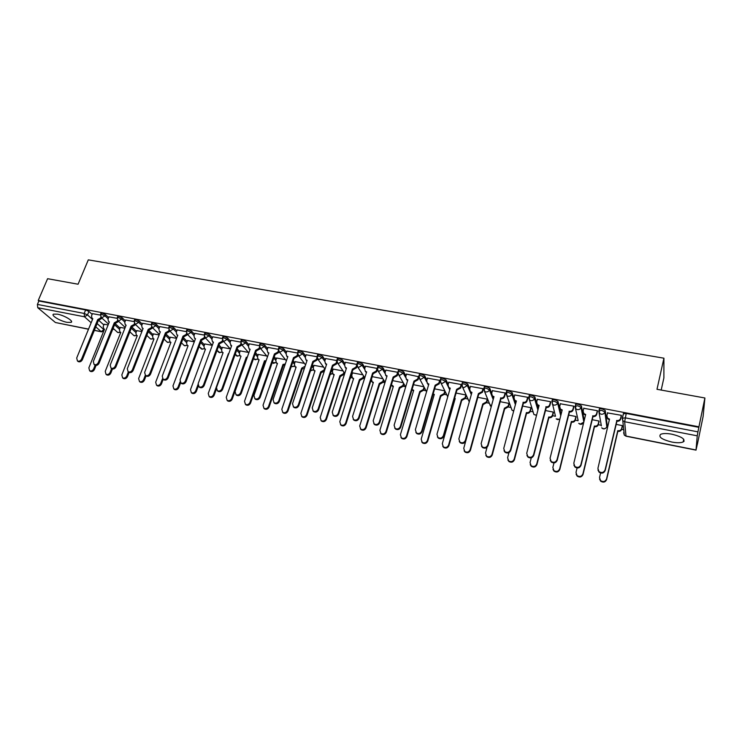 <?xml version="1.0" encoding="UTF-8"?>
<svg xmlns="http://www.w3.org/2000/svg" width="742" height="742" viewBox="0 0 742 742"><rect width="100%" height="100%" fill="white"/><g stroke="black" fill="none" stroke-linecap="round" stroke-linejoin="round"><path stroke-width="1.11" d="M67.068 322.343L71.102 322.371C74.042 321.24 64.406 315.396 57.514 314.172L53.535 314.154C50.632 315.331 60.278 321.128 67.068 322.343M671.77 442.037C676.992 443.002 680.794 442.965 683.178 441.935C685.673 439.31 681.926 436.741 671.946 434.209C666.733 433.272 662.958 433.309 660.64 434.33C658.182 436.964 661.892 439.533 671.77 442.037M108.638 317.557L105.466 314.617L102.155 313.115L100.921 313.412M125.352 320.813L122.217 317.826L118.905 316.324L117.626 316.63M142.288 324.106L139.19 321.082L135.879 319.57L134.562 319.895M159.456 327.445L156.404 324.384L153.084 322.863L151.73 323.206M176.865 330.839L173.851 327.732L170.53 326.202L169.13 326.554M194.506 334.28L191.538 331.118L188.218 329.587L186.78 329.958M212.398 337.768L209.476 334.559L206.155 333.028L204.671 333.408M230.539 341.311L227.664 338.046L224.344 336.506L222.804 336.905M248.932 344.909L246.112 341.589L242.792 340.04L241.206 340.448M267.593 348.564L264.82 345.178L261.509 343.62L259.867 344.047M286.514 352.274L283.796 348.814L280.485 347.247L278.797 347.701M305.713 356.049L303.051 352.506L299.74 350.938L297.996 351.402M325.182 359.879L322.584 356.253L319.283 354.676L317.474 355.158M344.947 363.775L342.414 360.055L339.103 358.469L337.239 358.97M364.99 367.744L362.532 363.914L359.23 362.319L357.301 362.847M385.33 371.779L382.946 367.828L379.644 366.233L377.659 366.771M405.976 375.888L403.676 371.798L400.374 370.202L398.482 370.23L398.315 370.759M426.928 380.08L424.712 375.832L421.419 374.228L419.453 374.256L419.286 374.793M448.196 384.365L446.072 379.932L442.788 378.318L440.748 378.355L440.581 378.912M469.788 388.743L467.757 384.087L464.483 382.473L462.368 382.51L462.201 383.095M491.705 393.223L489.785 388.316L486.511 386.684L484.322 386.73L484.146 387.343M513.956 397.833L512.156 392.601L508.891 390.969L506.619 391.015L506.443 391.655M536.577 402.73L534.88 396.961L531.615 395.319L529.259 395.365L529.083 396.043M561.11 414.277L557.956 401.385L554.71 399.743L552.261 399.79L552.076 400.513M584.204 420.482L581.413 405.883L578.166 404.232L575.625 404.279L575.43 405.067M607.188 425.24L605.24 410.456L602.012 408.796L599.369 408.842L599.165 409.714M113.109 329.123L114.259 329.355M129.637 332.379L130.666 332.583M146.693 335.746L147.296 335.857M343.796 374.571L344.344 374.682M363.33 378.42L364.498 378.652M383.141 382.325L384.959 382.677M403.249 386.285L405.577 386.74M423.645 390.301L426.056 390.774M444.347 394.382L446.832 394.874M465.355 398.519L467.924 399.02M486.687 402.72L489.321 403.24M508.335 406.987L511.043 407.516M530.317 411.318L533.099 411.866M552.632 415.715L555.433 416.262M575.291 420.176L578.027 420.714M598.312 424.712L600.974 425.24M606.91 426.409L607.754 426.576M621.685 429.321L623.809 429.739M683.289 441.453L683.772 441.546M697.332 444.217L696.024 449.977L697.248 435.832L624.662 421.734L625.998 436.046L696.024 449.977M661.187 390.06L663.886 377.91L663.923 358.191L656.995 389.3L704.9 397.99L698.936 426.808L38.241 300.464L47.599 278.695L78.077 284.223L88.298 259.858L663.923 358.191M704.9 397.99L703.11 416.494L697.387 444.226M88.493 329.225L55.427 322.52L37.749 307.707L37.406 304.424L38.881 301.002L85.636 309.952L88.947 311.445L92.156 314.358M98.779 320.358L103.824 324.94M38.881 301.002L38.241 300.464M623.271 414.472L622.241 418.08M698.89 427.336L626.239 413.433L624.662 421.734L622.946 420.825L622.195 418.284L625.218 417.839L697.944 431.863L698.936 426.808M697.944 431.863L697.248 435.832M621.351 416.086L621.369 415.316L607.522 412.914M599.017 421.762L598.989 421.029L592.014 419.657M597.412 411.476L597.384 410.697L583.769 408.304M576.015 417.254L575.95 416.512L568.455 415.047M573.854 406.931L573.779 406.162L560.386 403.787M553.365 412.821L553.263 412.079L545.277 410.512M550.657 402.47L550.555 401.691L537.366 399.335M531.068 408.443L530.929 407.701L522.451 406.041M527.831 398.074L527.683 397.295L514.716 394.967M509.095 404.14L508.929 403.398L499.978 401.645M505.358 393.742L505.172 392.963L492.41 390.663M487.466 399.901L487.253 399.159L477.857 397.322M483.228 389.485L483.005 388.697L470.437 386.424M461.431 385.284L461.181 384.504L448.808 382.26M440.034 381.073L439.681 380.368L427.503 378.151M418.757 376.75L406.523 374.107M397.656 372.28L385.849 370.128M377.177 368.431L365.481 366.205M356.819 364.424L345.41 362.337M362.847 374.812L352.552 372.892M336.757 360.566L325.627 358.534M343.082 370.944L333.167 369.099M316.973 356.763L306.14 354.778M323.605 367.123L314.052 365.352M297.486 353.016L286.922 351.077M304.396 363.367L295.205 361.66M278.278 349.324L267.983 347.432M285.457 359.666L276.627 358.024M259.338 345.679L249.312 343.843M266.786 356.012L258.299 354.435M240.668 342.09L230.91 340.3M248.375 352.404L240.222 350.892M222.257 338.547L212.75 336.803M230.224 348.851L222.396 347.404M204.106 335.05L194.849 333.353M212.277 345.336L204.811 343.954M186.214 331.609L177.199 329.958M194.311 341.821L187.466 340.559M168.555 328.214L159.78 326.61M176.596 338.352L170.345 337.211M151.145 324.866L142.603 323.299M159.131 334.939L153.455 333.9M133.968 321.564L125.658 320.043M141.898 331.563L136.788 330.635M117.032 318.309L108.944 316.825M124.897 328.233L120.343 327.417M115.093 323.549L120.056 328.14M131.798 326.934L136.491 331.396M148.771 330.422L153.149 334.688M165.976 333.974L170.029 338.037M183.413 337.582L187.142 341.422M201.091 341.264L204.477 344.863M219.011 345.011L222.053 348.35M237.18 348.842L239.87 351.893M255.6 352.738L257.928 355.483M274.271 356.726L276.237 359.128M293.211 360.798L294.806 362.838M312.419 364.971L313.634 366.594M331.897 369.247L332.731 370.416M351.652 373.643L352.098 374.302M493.17 396.97L493.597 398.064M515.041 400.995L515.792 403.175M537.189 404.807L538.293 408.554M622.38 426.344L622.399 425.611L615.953 424.35M100.309 315.09L92.444 313.643M108.128 324.95L104.112 324.235M684.124 441.128L683.382 440.98M626.239 413.433L623.215 413.897M465.911 394.976L456.07 393.056M445.181 391.526L444.384 394.252L440.776 396.256L440.433 395.597L444.059 393.594L444.848 390.858L434.617 388.854M423.895 386.758L413.489 384.718M403.249 382.714L392.676 380.646M382.9 378.735L372.169 376.63M607.577 412.663L606.873 415.65L607.624 418.191L609.516 419.1L597.913 468.369L598.961 471.587C601.725 473.22 603.775 472.654 605.092 469.89L616.852 420.528C618.772 420.723 620.024 419.981 620.609 418.312L620.674 418.989C620.089 420.658 618.847 421.4 616.927 421.206L605.194 470.493C603.867 473.248 601.827 473.813 599.072 472.19L597.941 469.964M621.416 415.808L620.674 418.989M609.284 419.054L609.367 419.722L607.717 418.868L606.891 416.948M621.304 415.297L620.609 418.312M616.621 420.482L616.695 421.159M622.445 426.066L621.722 429.182C621.156 430.814 619.932 431.538 618.067 431.343L617.993 430.703C619.867 430.898 621.082 430.175 621.657 428.533L622.334 425.593M600.584 473.016L599.536 477.468L600.566 480.621C603.265 482.226 605.259 481.669 606.548 478.97L617.771 430.657M617.836 431.297L606.641 479.545C605.351 482.244 603.367 482.792 600.668 481.196L599.573 479.026M583.815 408.091L583.091 411.049L583.852 413.609L585.67 414.463L573.798 463.258L574.855 466.495C577.564 468.044 579.567 467.469 580.865 464.761L592.895 415.872C594.778 416.058 596.021 415.325 596.614 413.665L596.716 414.351C596.132 416.002 594.889 416.735 593.006 416.55L581.005 465.364C579.706 468.072 577.703 468.647 575.004 467.098L573.881 465.067M597.468 411.235L596.716 414.351M585.521 415.093L583.982 414.286L583.156 412.496M597.329 410.688L596.614 413.665M592.663 415.826L592.775 416.503M560.433 403.592L559.691 406.523L560.46 409.102L562.204 409.909L550.063 458.241L551.139 461.478C553.782 462.962 555.739 462.368 557.019 459.715L569.309 411.291C571.173 411.476 572.397 410.743 573 409.102L573.139 409.788C572.546 411.43 571.321 412.153 569.457 411.968L557.196 460.328C555.916 462.98 553.959 463.565 551.315 462.09L550.212 460.235M573.9 406.727L573.139 409.788M562.046 410.521L560.627 409.779L559.793 408.119M573.733 406.152L573 409.102M569.086 411.244L569.235 411.921M599.072 421.53L598.349 424.582C597.774 426.196 596.559 426.91 594.722 426.724L594.611 426.075C596.457 426.27 597.662 425.556 598.237 423.932L598.933 421.02M577.081 467.989L576.015 472.422L577.053 475.585C579.688 477.106 581.645 476.549 582.906 473.897L594.388 426.029M594.5 426.678L583.036 474.481C581.774 477.125 579.827 477.681 577.193 476.16L576.098 474.175M576.061 417.05L575.328 420.046C574.744 421.651 573.547 422.356 571.739 422.17L571.59 421.521C573.408 421.716 574.605 421.002 575.189 419.397L575.903 416.503M553.977 462.934L552.855 467.441L553.894 470.623C556.481 472.079 558.392 471.504 559.644 468.907L571.368 421.484M571.516 422.133L559.811 469.482C558.568 472.079 556.648 472.654 554.07 471.198L552.994 469.389M537.412 399.168L536.661 402.071L537.44 404.65L539.109 405.42L526.718 453.297L527.794 456.543C530.382 457.953 532.302 457.35 533.563 454.744L546.103 406.774C547.93 406.959 549.154 406.236 549.757 404.603L549.943 405.29C549.34 406.922 548.115 407.636 546.288 407.46L533.776 455.356C532.515 457.962 530.595 458.565 528.007 457.155L526.931 455.449M550.703 402.285L549.943 405.29M538.952 406.022L537.635 405.336L536.809 403.787M550.499 401.682L549.757 404.603M545.88 406.727L546.066 407.414M514.753 394.809L513.983 397.684L514.763 400.281L516.367 400.995L503.744 448.428L504.81 451.683C507.342 453.028 509.235 452.416 510.477 449.856L523.258 402.331C525.058 402.507 526.273 401.793 526.876 400.179L527.098 400.865C526.486 402.479 525.28 403.194 523.481 403.017L510.728 450.477C509.485 453.037 507.602 453.64 505.07 452.295L504.022 450.737M527.877 397.907L527.098 400.865M516.209 401.598L514.178 399.521M527.636 397.285L526.876 400.179M523.036 402.294L523.258 402.98M492.447 390.515L491.658 393.371L492.447 395.968L493.987 396.645L481.122 443.642L482.189 446.888C484.674 448.177 486.529 447.565 487.754 445.042L500.767 397.962C502.547 398.139 503.744 397.424 504.356 395.829L504.606 396.516C503.994 398.111 502.798 398.825 501.017 398.649L488.041 445.664C486.817 448.187 484.962 448.799 482.486 447.509L481.465 446.072M505.395 393.594L504.606 396.516M493.82 397.239L491.9 395.31M505.135 392.954L504.356 395.829M500.553 397.916L500.804 398.602M553.411 412.635L552.669 415.585C552.076 417.171 550.889 417.876 549.108 417.69L548.922 417.041C550.712 417.227 551.909 416.522 552.493 414.926L553.217 412.07M531.263 457.833L530.057 462.554L531.105 465.735C533.628 467.117 535.511 466.542 536.735 463.991L548.709 417.004M548.885 417.653L536.939 464.575C535.715 467.117 533.841 467.701 531.309 466.319L530.261 464.659M531.105 408.286L530.354 411.189C529.76 412.765 528.582 413.461 526.82 413.285L526.607 412.626C528.369 412.812 529.547 412.107 530.14 410.53L530.882 407.692M508.956 452.639L507.611 457.731L508.66 460.921C511.136 462.247 512.982 461.654 514.187 459.15L526.393 412.589M526.607 413.238L514.429 459.734C513.214 462.238 511.377 462.832 508.901 461.505L507.88 459.984M509.142 403.991L508.372 406.857L504.662 408.898L504.412 408.239L508.131 406.199L508.882 403.388M487.058 447.259L485.509 452.991L486.557 456.172C488.978 457.443 490.796 456.84 491.983 454.382L504.412 408.239M504.662 408.898L492.252 454.976C491.065 457.434 489.256 458.027 486.826 456.757L485.834 455.365M470.484 386.294L469.686 389.123L470.465 391.72L471.94 392.36L458.862 438.93L459.919 442.176C462.359 443.41 464.177 442.788 465.392 440.312L478.404 393.612L482.179 391.535L482.467 392.23L478.701 394.308L465.707 440.933C464.492 443.41 462.674 444.031 460.244 442.788L459.261 441.471M483.265 389.337L482.467 392.23M471.782 392.945L469.964 391.145M482.968 388.697L482.179 391.535M478.404 393.612L478.701 394.308M487.503 399.762L486.724 402.591L483.042 404.622L482.764 403.963L486.455 401.932L487.216 399.15M476.355 402.693L463.741 448.316L464.789 451.498C467.163 452.713 468.944 452.11 470.122 449.689L482.764 403.963M483.042 404.622L470.428 450.283C469.25 452.703 467.469 453.306 465.095 452.091L464.13 450.802M448.845 382.13L448.038 384.931L448.817 387.528L450.236 388.14L436.945 434.283L437.993 437.53C440.377 438.707 442.167 438.086 443.373 435.647L456.608 389.374L460.346 387.315L460.661 388.01L456.924 390.069L443.716 436.277C442.52 438.707 440.729 439.329 438.355 438.151L437.4 436.927M461.478 385.154L460.661 388.01M450.069 388.715L448.372 387.046M461.144 384.495L460.346 387.315M456.608 389.374L456.924 390.069M466.189 395.597L465.401 398.398L461.747 400.402L461.441 399.743L465.095 397.731L465.874 394.976M454.558 398.343L455.217 398.519L442.306 443.716L443.345 446.888C445.673 448.057 447.426 447.454 448.595 445.061L461.441 399.743M461.747 400.402L448.919 445.664C447.76 448.038 446.007 448.65 443.679 447.482L442.761 446.294M455.059 399.066L454.438 398.788M427.54 378.03L426.715 380.813L427.494 383.41L428.867 383.985L415.362 429.72L416.41 432.948C418.738 434.089 420.501 433.458 421.688 431.056L435.137 385.209L438.837 383.16L439.19 383.846L435.489 385.896L422.068 431.686C420.881 434.079 419.128 434.71 416.791 433.578L415.882 432.447M440.015 381.026L439.19 383.846M428.7 384.551L427.095 382.993M439.654 380.358L438.837 383.16M435.137 385.209L435.489 385.896M433.133 393.937L434.302 394.382L421.187 439.181L422.226 442.353C424.507 443.475 426.233 442.863 427.383 440.507L440.433 395.597M440.776 396.256L427.744 441.11C426.594 443.456 424.869 444.068 422.588 442.946L421.697 441.852M434.144 394.92L433.05 394.225M406.551 373.996L405.716 376.75L406.495 379.347L407.812 379.895L394.104 425.222L395.143 428.44C397.434 429.535 399.168 428.895 400.337 426.539L413.99 381.091L417.663 379.06L418.034 379.756L414.37 381.787L400.745 427.169C399.576 429.525 397.842 430.156 395.56 429.071L394.679 428.013M418.766 377.298L418.034 379.756M407.646 380.451L406.134 378.995M418.488 376.287L417.663 379.06M413.99 381.091L414.37 381.787M424.415 387.723L423.691 390.181L420.102 392.166L419.74 391.498L423.33 389.513L424.053 387.064M412.07 389.439L413.693 390.311L400.392 434.719L401.413 437.882C403.657 438.958 405.345 438.337 406.495 436.027L419.74 391.498M420.102 392.166L406.885 436.63C405.744 438.939 404.047 439.552 401.812 438.476L400.949 437.455M413.535 390.839L412.06 389.457M385.877 370.017L385.033 372.753L385.803 375.341L387.074 375.86L373.18 420.788L374.2 423.997C376.444 425.045 378.151 424.415 379.31 422.087L393.158 377.047L396.794 375.025L397.202 375.721L393.566 377.734L379.756 422.717C378.587 425.036 376.89 425.676 374.645 424.628L373.792 423.645M397.86 373.569L397.202 375.721M386.897 376.407L385.488 375.053M397.638 372.28L396.794 375.025M393.158 377.047L393.566 377.734M403.963 383.948L403.286 386.165L399.929 388.168L399.344 387.472L402.906 385.497L403.574 383.28M391.405 384.764L393.381 386.294L379.895 430.314L380.906 433.467C383.113 434.506 384.773 433.885 385.914 431.612L399.344 387.472M399.734 388.131L386.332 432.215C385.2 434.487 383.531 435.109 381.332 434.07L380.507 433.115M393.223 386.814L391.832 385.488M365.509 366.103L364.656 368.811L365.407 371.39L366.641 371.89L352.561 416.42L353.572 419.62C355.77 420.631 357.449 419.991 358.609 417.7L372.632 373.059L376.24 371.046L376.676 371.742L373.068 373.745L359.072 418.34C357.922 420.621 356.243 421.261 354.045 420.25L353.22 419.332M377.27 369.831L376.676 371.742M366.465 372.428L365.147 371.158M377.094 368.329L376.24 371.046M372.632 373.059L373.068 373.745M383.809 380.201L383.187 382.204L379.858 384.198L379.245 383.493L382.77 381.536L383.391 379.533M372.252 376.648L371.417 379.301L372.169 381.842L373.374 382.334L359.703 425.982L360.705 429.126C362.866 430.119 364.507 429.497 365.63 427.253L379.245 383.493M379.663 384.161L366.075 427.856C364.953 430.1 363.311 430.722 361.159 429.729L360.352 428.83M373.207 382.844L371.9 381.601M345.438 362.235L344.566 364.925L345.318 367.503L346.505 367.976L332.249 412.116L333.241 415.307C335.403 416.281 337.063 415.641 338.204 413.377L352.413 369.126L355.993 367.132L356.448 367.828L352.877 369.822L338.695 414.017C337.554 416.271 335.903 416.911 333.742 415.937L332.954 415.075M357.004 366.112L356.448 367.828M346.338 368.505L345.104 367.318M356.8 364.6L355.993 367.132M352.413 369.126L352.877 369.822M363.951 376.482L363.367 378.299L360.065 380.275L359.434 379.579L362.931 377.632L363.506 375.814M352.58 372.799L351.736 375.433L352.487 377.966L353.646 378.439L339.808 421.716L340.791 424.841C342.915 425.806 344.529 425.175 345.651 422.968L359.434 379.579M359.879 380.238L346.115 423.571C345.002 425.778 343.388 426.409 341.274 425.444L340.495 424.6M353.48 378.939L352.264 377.771M325.664 358.432L324.783 361.094L325.525 363.673L326.666 364.118L312.243 407.887L313.217 411.059C315.341 411.995 316.973 411.356 318.105 409.13L332.49 365.25L336.033 363.274L336.525 363.97L332.982 365.945L318.633 409.76C317.493 411.986 315.869 412.626 313.745 411.689L312.976 410.873M337.035 362.411L336.525 363.97M326.499 364.637L325.348 363.524M336.72 361.178L336.033 363.274M332.49 365.25L332.982 365.945M344.371 372.799L343.843 374.45L340.559 376.417L339.901 375.721L343.37 373.782L343.908 372.132M333.195 369.006L332.342 371.612L333.075 374.144L334.197 374.589L320.201 417.505L321.175 420.621C323.252 421.549 324.848 420.918 325.951 418.738L339.901 375.721M340.374 376.38L326.452 419.351C325.348 421.521 323.753 422.152 321.676 421.224L320.924 420.426M334.039 375.081L332.898 373.987M306.168 354.685L305.277 357.329L306.01 359.889L307.114 360.324L292.524 403.713L293.489 406.866C295.566 407.775 297.18 407.126 298.303 404.937L312.855 361.437L316.37 359.471L316.88 360.167L313.365 362.133L298.85 405.577C297.728 407.766 296.123 408.406 294.045 407.506L293.294 406.727M317.353 358.748L316.88 360.167M306.947 360.825L305.871 359.777M316.973 357.672L316.37 359.471M312.855 361.437L313.365 362.133M324.328 371.223L321.332 372.614L320.655 371.909L324.096 369.989L324.597 368.486M314.079 365.268L313.217 367.856L313.949 370.369L315.025 370.796L300.872 413.35L301.827 416.457C303.868 417.347 305.444 416.726 306.539 414.574L320.655 371.909M321.147 372.577L307.067 415.177C305.964 417.329 304.396 417.959 302.356 417.06L301.632 416.308M314.868 371.278L313.801 370.258M286.959 350.994L286.06 353.609L286.774 356.16L287.85 356.577L273.093 399.595L274.048 402.739C276.089 403.611 277.675 402.971 278.797 400.801L293.498 357.672L296.986 355.724L297.523 356.42L294.045 358.367L279.363 401.441C278.25 403.611 276.664 404.251 274.623 403.379L273.9 402.628M297.969 355.112L297.523 356.42M287.683 357.06L286.681 356.086M297.523 354.147L296.986 355.724M293.498 357.672L294.045 358.367M304.378 368.449L302.374 368.857L301.679 368.162L305.092 366.251L305.546 364.878M295.233 361.577L294.361 364.146L295.084 366.65L296.132 367.067L281.821 409.259L282.758 412.348C284.77 413.211 286.319 412.589 287.404 410.465L301.679 368.162M302.189 368.82L287.952 411.077C286.866 413.192 285.318 413.823 283.314 412.96L282.609 412.237M295.965 367.531L294.973 366.576M268.02 347.349L267.111 349.946L267.816 352.487L268.854 352.886L253.95 395.542L254.877 398.667C256.89 399.511 258.448 398.871 259.561 396.729L274.419 353.962L277.888 352.023L278.445 352.728L274.994 354.657L260.164 397.378C259.051 399.511 257.493 400.151 255.48 399.307L254.775 398.593M278.862 351.522L278.445 352.728M268.687 353.359L267.76 352.441M278.371 350.632L277.888 352.023M274.419 353.962L274.994 354.657M284.928 365.092L283.5 365.129L282.962 364.461L285.318 363.96M276.655 357.941L275.774 360.482L276.478 362.986L277.489 363.376L263.039 405.234L263.957 408.304C265.933 409.139 267.463 408.508 268.548 406.412L282.962 364.461M283.5 365.129L269.114 407.024C268.029 409.12 266.508 409.751 264.542 408.916L263.846 408.221M277.332 363.83L276.404 362.94M249.349 343.759L248.431 346.328L249.127 348.861L250.128 349.241L235.075 391.544L235.993 394.651C237.959 395.477 239.508 394.827 240.612 392.722L255.619 350.307L259.051 348.388L259.635 349.083L256.213 351.003L241.233 393.362C240.13 395.467 238.59 396.117 236.615 395.3L235.928 394.614M260.025 347.97L259.635 349.083M249.961 349.705L249.099 348.842M259.487 347.145L259.051 348.388M255.619 350.307L256.213 351.003M265.822 361.558L264.504 360.807L266.118 360.705M258.327 354.351L257.437 356.874L258.133 359.369L259.116 359.749L244.517 401.255L245.426 404.307C247.364 405.123 248.867 404.492 249.952 402.424L264.504 360.807M265.07 361.475L250.546 403.036C249.47 405.104 247.958 405.735 246.029 404.919L245.352 404.26M258.958 360.185L258.095 359.341M231.504 346.106L230.706 345.308L231.662 345.651L216.478 387.612L217.369 390.7C219.307 391.488 220.828 390.849 221.932 388.762L237.078 346.709L240.482 344.798L241.094 345.494L237.69 347.404L222.572 389.411C221.478 391.488 219.957 392.138 218.018 391.34L217.341 390.682M241.465 344.455L241.094 345.494M230.938 340.216L230.011 342.767L231.319 345.985M240.881 343.685L240.482 344.798M237.078 346.709L237.69 347.404M247.04 357.913L246.307 357.217L247.272 357.273M240.25 350.818L239.351 353.322L240.037 355.798L240.992 356.16L226.254 397.332L227.145 400.374C229.055 401.153 230.539 400.532 231.615 398.482L246.307 357.217M246.891 357.876L232.227 399.103C231.161 401.144 229.668 401.774 227.766 400.986L227.108 400.346M212.787 336.72L211.85 339.252L212.518 341.765L213.464 342.118L198.133 383.725L199.014 386.795C200.915 387.565 202.418 386.925 203.512 384.866L218.797 343.156L222.173 341.255L222.804 341.951L219.437 343.852L204.18 385.506C203.085 387.565 201.583 388.205 199.681 387.445L199.032 386.814M222.415 339.938L223.175 340.986L222.804 341.951M213.297 342.554L212.583 341.839M222.544 340.263L222.173 341.255M218.797 343.156L219.437 343.852M222.424 347.321L221.524 349.807L222.192 352.283L223.11 352.626L208.252 393.464L209.123 396.488C210.997 397.248 212.462 396.618 213.529 394.605L228.36 353.665M216.349 389.207L214.169 395.217C213.102 397.239 211.637 397.86 209.763 397.109L209.123 396.488L209.763 397.109M222.962 353.044L222.238 352.329M194.877 333.279L193.94 335.792L194.599 338.296L195.508 338.621L180.056 379.895L180.909 382.955C182.782 383.697 184.266 383.048 185.361 381.017L200.776 339.65L204.124 337.758L204.773 338.463L201.434 340.346L186.047 381.666C184.953 383.697 183.478 384.337 181.605 383.595L180.992 383.02M205.107 337.573L204.773 338.463M195.35 339.048L194.71 338.408M204.458 336.868L204.124 337.758M200.776 339.65L201.434 340.346M204.838 343.88L203.929 346.347L204.588 348.814L205.478 349.139L190.49 389.652L191.343 392.666C193.189 393.399 194.636 392.768 195.702 390.774L197.947 384.681M198.309 386.09L196.352 391.396C195.294 393.381 193.847 394.011 192.011 393.279L191.399 392.713M205.33 349.547L204.681 348.907M177.227 329.884L176.271 332.379L176.921 334.865L177.802 335.18L162.229 376.12L163.064 379.162C164.91 379.876 166.375 379.236 167.46 377.233L182.996 336.191L186.325 334.317L186.993 335.022L183.673 336.896L168.165 377.873C167.08 379.885 165.614 380.525 163.778 379.802L163.194 379.283L161.459 383.892C160.411 385.84 158.992 386.471 157.211 385.775L156.673 385.302M187.299 334.206L186.993 335.022M177.653 335.588L177.088 335.032M186.622 333.52L186.325 334.317M182.996 336.191L183.673 336.896M187.494 340.485L186.567 342.934L187.216 345.382L188.088 345.698L172.969 385.896L173.814 388.882C175.622 389.596 177.05 388.966 178.108 386.999L180.028 381.88M180.612 382.733L178.785 387.621C177.737 389.587 176.299 390.218 174.491 389.504L173.916 388.984M187.939 346.097L187.355 345.522M159.808 326.536L158.853 329.003L159.493 331.479L160.346 331.795L144.644 372.401L145.469 375.424C147.278 376.12 148.725 375.48 149.801 373.495L165.466 332.787L168.768 330.923L169.454 331.628L166.162 333.483L150.533 374.144C149.448 376.12 148.01 376.76 146.202 376.064L145.645 375.582M169.742 330.886L169.454 331.628M169.046 330.199L168.768 330.923M165.466 332.787L166.162 333.483M170.372 337.137L169.445 339.567L170.076 342.006L170.92 342.312L155.69 382.186L156.516 385.154C158.296 385.849 159.706 385.219 160.764 383.271L162.517 378.67M170.781 342.683L170.261 342.183M142.631 323.234L141.666 325.682L142.288 328.149L143.123 328.446L127.309 368.728L128.106 371.733C129.887 372.41 131.315 371.77 132.391 369.804L148.177 329.42L151.442 327.574L152.156 328.27L148.892 330.125L133.143 370.453C132.067 372.41 130.638 373.05 128.858 372.373L128.338 371.928M152.416 327.602L152.156 328.27M151.702 326.925L151.442 327.574M148.177 329.42L148.892 330.125M153.483 333.835L152.546 336.237L153.167 338.667L153.984 338.964L138.643 378.531L139.45 381.481C141.203 382.149 142.603 381.527 143.651 379.598L145.302 375.313M146.026 375.916L144.365 380.219C143.317 382.149 141.917 382.77 140.164 382.102L139.654 381.657M125.686 319.969L124.721 322.408L125.324 324.857L126.131 325.135L110.206 365.11L110.985 368.088C112.738 368.746 114.147 368.106 115.223 366.168L131.111 326.109L134.358 324.273L135.09 324.968L131.853 326.805L115.984 366.817C114.917 368.755 113.507 369.395 111.754 368.737L111.263 368.329M135.332 324.356L135.09 324.968M134.59 323.679L134.358 324.273M131.111 326.109L131.853 326.805M136.816 330.57L135.879 332.963L136.482 335.375L137.279 335.653L121.827 374.914L122.606 377.854C124.341 378.503 125.723 377.882 126.761 375.971L128.347 371.937M129.099 372.503L127.494 376.602C126.455 378.503 125.073 379.125 123.348 378.476L122.866 378.068M108.972 316.751L107.989 319.171L108.582 321.601L109.362 321.88L93.334 361.54L94.095 364.498C95.82 365.138 97.221 364.498 98.287 362.588L114.287 322.835L117.505 321.008L118.256 321.713L115.038 323.531L99.066 363.237C98 365.147 96.608 365.787 94.883 365.147L94.419 364.767M118.479 321.156L118.256 321.713M117.718 320.479L117.505 321.008M114.287 322.835L115.038 323.531M120.371 327.352L119.425 329.726L120.019 332.119L120.788 332.397L105.234 371.352L105.995 374.274C107.692 374.905 109.065 374.283 110.104 372.401L111.606 368.616M112.45 368.997L110.855 373.022C109.816 374.905 108.453 375.526 106.755 374.895L106.291 374.515M92.472 313.578L91.489 315.981L92.064 318.401L92.824 318.67L76.695 358.015L77.437 360.955C79.134 361.577 80.516 360.946 81.574 359.045L97.684 319.607L100.875 317.789L101.645 318.494L98.454 320.303L82.381 359.694C81.314 361.595 79.941 362.226 78.244 361.604L77.799 361.252M101.849 317.993L101.645 318.494M101.07 317.316L100.875 317.789M97.684 319.607L98.454 320.303M104.14 324.171L103.184 326.526L103.759 328.91L104.511 329.179L88.855 367.837L89.606 370.74C91.275 371.352 92.629 370.731 93.668 368.867L95.115 365.268M113.35 328.52L112.394 330.097M96.07 365.444L94.429 369.497C93.399 371.352 92.045 371.974 90.376 371.362L89.94 371.009M100.411 314.664L101.645 314.367L104.965 315.86L108.137 318.8M105.466 314.617L104.965 315.86L101.904 317.724L100.764 316.945M117.125 317.891L118.395 317.576L121.716 319.088L124.851 322.065M122.217 317.826L121.716 319.088L118.637 320.952L117.44 320.117M134.061 321.165L135.378 320.841L138.689 322.353L141.796 325.367M139.19 321.082L138.689 322.353L135.591 324.235L134.348 323.327M151.238 324.486L152.583 324.143L155.903 325.664L158.964 328.715M156.404 324.384L155.903 325.664L152.778 327.556L151.479 326.573M168.638 327.843L170.039 327.491L173.359 329.021L176.373 332.119M173.851 327.732L173.359 329.021L170.206 330.923L168.851 329.856M186.288 331.257L187.726 330.886L191.046 332.416L194.024 335.57M191.538 331.118L191.046 332.416L187.874 334.336L186.455 333.186M204.18 334.716L205.673 334.336L208.984 335.866L211.915 339.066M209.476 334.559L208.984 335.866L205.794 337.805L204.31 336.543M222.331 338.222L223.861 337.823L227.182 339.363L230.057 342.618M227.664 338.046L227.182 339.363L223.963 341.311L223.175 340.986L230.428 349.074M240.733 341.784L242.319 341.366L245.63 342.915L248.459 346.226M246.112 341.589L245.63 342.915L242.384 344.872L240.779 343.37M259.394 345.392L261.036 344.956L264.347 346.514L267.12 349.89M264.82 345.178L264.347 346.514L261.073 348.49L259.412 346.848M278.324 349.055L280.022 348.601L283.333 350.168L286.05 353.619M283.796 348.814L283.333 350.168L280.031 352.153L278.315 350.354M297.533 352.765L299.276 352.302L302.588 353.869L305.259 357.403M303.051 352.506L302.588 353.869L299.267 355.872L297.496 353.906M317.019 356.54L318.819 356.049L322.13 357.625L324.736 361.252M322.584 356.253L322.13 357.625L318.782 359.638L316.964 357.496M336.794 360.362L338.658 359.861L341.96 361.437L344.501 365.166M342.414 360.055L341.96 361.437L338.584 363.469L337.601 363.042L336.72 361.122M356.856 364.239L358.785 363.719L362.087 365.305L364.563 369.154M362.532 363.914L362.087 365.305L358.674 367.355L357.653 366.9L356.791 364.804M377.214 368.18L379.208 367.642L382.51 369.238L384.931 373.235M382.946 367.828L382.51 369.238L379.069 371.297L378.003 370.815L377.168 368.524M397.888 372.178L398.046 371.649L399.938 371.621L403.24 373.226L405.605 377.4M403.676 371.798L403.24 373.226L399.771 375.294L398.667 374.793L397.86 372.298M426.576 391.748L419.629 378.828L418.859 376.231L419.026 375.693L420.992 375.665L424.285 377.27L426.613 381.703M424.712 375.832L424.285 377.27L420.788 379.357L419.629 378.828L419.026 375.693L419.453 374.256M440.164 380.368L440.321 379.802L442.362 379.765L445.654 381.379L448.01 386.267M446.072 379.932L445.654 381.379L442.13 383.484L440.915 382.918L440.136 380.321M461.784 384.56L461.951 383.966L464.065 383.929L467.349 385.552L471.318 394.605M467.757 384.087L467.349 385.552L463.787 387.667L462.535 387.074L461.747 384.477M483.747 388.817L483.914 388.196L486.103 388.159L489.377 389.791L493.198 399.511M489.785 388.316L489.377 389.791C488.755 391.377 487.559 392.091 485.797 391.924L484.48 391.294L483.701 388.697M506.044 393.149L506.211 392.499L508.483 392.462L511.757 394.095L515.402 404.64M512.156 392.601L511.757 394.095C511.136 395.699 509.93 396.413 508.14 396.237L506.767 395.579L505.988 392.982M528.694 397.564L528.861 396.868L531.226 396.822L534.481 398.463L537.913 410.02M534.88 396.961L534.481 398.463C533.878 400.086 532.654 400.81 530.836 400.624L529.398 399.919L528.619 397.332M555.461 416.179L551.872 401.301L554.32 401.255L557.576 402.906L560.739 415.752M557.956 401.385L557.576 402.906C556.973 404.538 555.739 405.271 553.894 405.086L552.391 404.334L552.261 399.79M578.12 420.324L574.985 406.254L577.795 405.763L581.032 407.414L583.843 421.966M581.413 405.883L581.032 407.414C580.439 409.065 579.196 409.797 577.322 409.612L575.746 408.814L575.625 404.279M601.382 425.899L598.729 410.818L601.641 410.335L604.878 411.995L606.817 426.761M605.24 410.456L604.878 411.995C604.285 413.665 603.033 414.407 601.122 414.212L599.48 413.359L599.369 408.842M88.947 311.445L87.5 314.942L92.509 319.431M97.119 323.568L104.205 329.94M104.27 329.365L101.135 331.609L95.783 326.851M91.155 322.733L84.467 316.788L37.749 307.707M55.427 322.52L88.548 329.105M94.382 330.273L101.561 331.822L103.685 331.21M114.556 324.736L119.564 329.365M131.306 328.168L136.009 332.62M148.289 331.665L152.666 335.931M165.494 335.226L169.556 339.279M182.931 338.853L186.669 342.683M200.618 342.535L204.004 346.124M218.538 346.301L221.589 349.63M236.707 350.131L239.406 353.173M255.137 354.045L257.474 356.781M273.817 358.043L275.792 360.436M292.765 362.124L294.361 364.155M311.974 366.307L313.198 367.93M331.461 370.592L332.295 371.761M351.216 374.998L351.671 375.665M407.228 380.266L407.534 380.804M427.884 384.115L428.486 385.265M448.418 387.12L449.745 389.865M607.234 425.027L606.882 426.52C606.316 428.143 605.11 428.857 603.265 428.663L601.679 427.828C603.051 429.164 604.48 429.219 605.973 427.986M583.064 423.32C581.607 424.647 580.17 424.647 578.741 423.32L580.263 424.109L583.787 422.189M559.83 419.351L556.157 418.887L557.613 419.62L559.858 419.23M533.146 412.033L533.915 414.509L536.577 415.195M511.192 407.933L512.008 410.205L513.733 410.91M489.581 403.871L491.297 406.458M468.295 399.864L469.278 401.858M447.343 395.903L447.676 397.026M370.592 381.648L371.408 380.767M350.187 378.207L351.773 377.038M330.171 374.524L332.416 373.337M310.508 370.694L313.337 369.674M294.676 366.27L291.189 366.752L294.528 366.056M272.221 362.634L273.446 363.357L275.978 362.476M253.662 358.219L255.239 359.749L257.687 358.942M235.696 354.426L237.282 356.197L239.657 355.446M218.027 351.022L219.576 352.691L221.867 351.996M200.6 347.655L202.102 349.232L204.319 348.592M183.664 345.021L184.86 345.818L187.003 345.215M166.709 341.7L167.859 342.452L169.927 341.895M149.967 338.426L151.071 339.122L153.084 338.602M133.449 335.189L134.506 335.848L136.454 335.356M117.143 331.989L118.163 332.611L120.046 332.147M624.161 433.328L623.614 432.688L624.337 435.155L626.062 436.213L696.033 450.134M85.636 309.952L84.189 313.449L87.5 314.942L84.467 316.788L84.189 313.449L37.406 304.424M626.062 436.213L624.337 435.155L622.482 417.876L623.493 413.489M616.852 420.528L616.927 421.206M605.092 469.89L605.194 470.493M618.067 431.343L617.993 430.703M621.722 429.182L621.657 428.533M606.641 479.545L606.548 478.97M585.447 414.426L585.549 414.973M592.895 415.872L593.006 416.55M580.865 464.761L581.005 465.364M561.982 409.862L562.093 410.335M569.309 411.291L569.457 411.968M557.019 459.715L557.196 460.328M594.722 426.724L594.611 426.075M598.349 424.582L598.237 423.932M583.036 474.481L582.906 473.897M571.739 422.17L571.59 421.521M575.328 420.046L575.189 419.397M559.811 469.482L559.644 468.907M546.103 406.774L546.288 407.46M533.563 454.744L533.776 455.356M523.258 402.331L523.481 403.017M510.477 449.856L510.728 450.477M500.767 397.962L501.017 398.649M487.754 445.042L488.041 445.664M549.108 417.69L548.922 417.041M552.669 415.585L552.493 414.926M536.939 464.575L536.735 463.991M526.82 413.285L526.607 412.626M530.354 411.189L530.14 410.53M514.429 459.734L514.187 459.15M504.866 408.935L504.625 408.286M508.372 406.857L508.131 406.199M492.252 454.976L491.983 454.382M478.618 393.659L478.905 394.345M465.392 440.312L465.707 440.933M483.246 404.659L482.977 404M486.724 402.591L486.455 401.932M470.428 450.283L470.122 449.689M456.812 389.42L457.137 390.107M443.373 435.647L443.716 436.277M461.951 400.448L461.645 399.79M465.401 398.398L465.095 397.731M448.919 445.664L448.595 445.061M435.341 385.246L435.693 385.933M421.688 431.056L422.068 431.686M440.971 396.293L440.637 395.634M444.384 394.252L444.059 393.594M427.744 441.11L427.383 440.507M414.184 381.138L414.574 381.824M400.337 426.539L400.745 427.169M420.297 392.203L419.935 391.544M423.691 390.181L423.33 389.513M406.885 436.63L406.495 436.027M393.353 377.084L393.761 377.78M379.31 422.087L379.756 422.717M399.929 388.168L399.539 387.51M403.286 386.165L402.906 385.497M386.332 432.215L385.914 431.612M372.827 373.096L373.263 373.782M358.609 417.7L359.072 418.34M379.858 384.198L379.431 383.531M383.187 382.204L382.77 381.536M366.075 427.856L365.63 427.253M352.608 369.164L353.071 369.859M338.204 413.377L338.695 414.017M360.065 380.275L359.62 379.616M363.367 378.299L362.931 377.632M346.115 423.571L345.651 422.968M332.676 365.287L333.167 365.982M318.105 409.13L318.633 409.76M340.559 376.417L340.086 375.758M343.843 374.45L343.37 373.782M326.452 419.351L325.951 418.738M313.041 361.475L313.56 362.17M298.303 404.937L298.85 405.577M321.332 372.614L320.841 371.946M324.532 370.592L324.096 369.989M307.067 415.177L306.539 414.574M293.684 357.709L294.231 358.405M278.797 400.801L279.363 401.441M302.374 368.857L301.855 368.199M287.952 411.077L287.404 410.465M274.605 353.999L275.171 354.695M259.561 396.729L260.164 397.378M283.685 365.157L283.138 364.498M269.114 407.024L268.548 406.412M255.795 350.345L256.389 351.04M240.612 392.722L241.233 393.362M265.246 361.512L264.681 360.844M250.546 403.036L249.952 402.424M237.255 346.737L237.867 347.442M221.932 388.762L222.572 389.411M247.049 357.894L246.483 357.245M232.227 399.103L231.615 398.482M218.973 343.184L219.613 343.88M203.512 384.866L204.18 385.506M214.169 395.217L213.529 394.605M200.952 339.678L201.601 340.383M185.361 381.017L186.047 381.666M196.352 391.396L195.702 390.774M183.172 336.228L183.849 336.924M167.46 377.233L168.165 377.873M178.785 387.621L178.108 386.999M165.633 332.815L166.329 333.52M149.801 373.495L150.533 374.144M161.459 383.892L160.764 383.271M148.335 329.457L149.059 330.153M132.391 369.804L133.143 370.453M144.365 380.219L143.651 379.598M131.278 326.137L132.011 326.842M115.223 366.168L115.984 366.817M127.494 376.602L126.761 375.971M114.444 322.872L115.195 323.568M98.287 362.588L99.066 363.237M110.855 373.022L110.104 372.401M97.842 319.644L98.612 320.34M81.574 359.045L82.381 359.694M94.429 369.497L93.668 368.867M71.501 321.397L71.102 322.371M683.744 439.292L683.178 441.935M529.259 395.365L529.398 399.919L533.915 414.509L536.531 415.372M506.619 391.015L506.767 395.579L512.008 410.205L513.687 411.068M484.322 386.73L484.48 391.294L490.425 405.957L491.269 406.56M462.368 382.51L461.951 383.966L462.535 387.074L469.269 401.876M440.748 378.355L440.321 379.802L440.915 382.918L447.76 396.747M398.482 370.23L398.046 371.649L398.667 374.793L405.688 386.925M377.817 366.26L377.372 367.67L378.003 370.815L385.089 382.269M357.458 362.346L357.013 363.747L357.653 366.9L364.786 377.752M337.397 358.497L336.942 359.879L337.601 363.042L344.77 373.365M317.632 354.704L317.168 356.077L317.836 359.23L325.033 369.08M298.145 350.957L297.681 352.32L298.358 355.483L305.574 364.906M278.946 347.275L278.473 348.619L279.159 351.782L286.393 360.825M260.015 343.639L259.542 344.974L260.229 348.128L267.472 356.828M241.345 340.049L240.872 341.385L241.567 344.538L248.82 352.914M222.952 336.516L222.47 337.842L223.175 340.986M204.801 333.037L204.319 334.345L205.033 337.489L212.286 345.318M186.91 329.606L186.418 330.895L187.142 334.039L194.385 341.617M169.259 326.211L168.768 327.5L169.501 330.635L176.735 337.99M151.86 322.872L151.359 324.152L152.101 327.278L159.326 334.419M134.692 319.579L134.191 320.85L134.933 323.966L142.149 330.913M117.746 316.333L117.245 317.585L117.997 320.702L125.203 327.463M101.042 313.124L100.532 314.367L101.283 317.483L108.48 324.068M370.481 381.991L371.464 380.915M350.103 378.476L351.847 377.205M330.116 374.701L332.518 373.523M310.481 370.787L313.467 369.878M272.249 362.56L276.154 362.699M253.588 358.423L254.441 359.416L257.891 359.174M235.177 354.388L236.522 355.872L239.889 355.687M217.026 350.428L218.834 352.385L222.127 352.237M199.116 346.56L201.388 348.935L204.606 348.833L205.219 349.482M181.447 342.767L184.174 345.531L187.309 345.475M164.019 339.057L167.191 342.183L170.243 342.164M146.823 335.403L150.422 338.862L153.399 338.89M129.859 331.822L133.885 335.597L136.788 335.653M113.118 328.307L117.551 332.37L120.38 332.462M94.336 330.385L101.561 331.822M607.624 418.191L607.717 418.868M598.961 471.587L599.072 472.19M600.668 481.196L600.566 480.621M583.852 413.609L583.982 414.286M574.855 466.495L575.004 467.098M560.46 409.102L560.627 409.779M551.139 461.478L551.315 462.09M577.193 476.16L577.053 475.585M554.07 471.198L553.894 470.623M537.44 404.65L537.635 405.336M527.794 456.543L528.007 457.155M514.763 400.281L515.004 400.968M504.81 451.683L505.07 452.295M492.447 395.968L492.716 396.655M482.189 446.888L482.486 447.509M531.309 466.319L531.105 465.735M508.901 461.505L508.66 460.921M486.826 456.757L486.557 456.172M470.465 391.72L470.762 392.407M459.919 442.176L460.244 442.788M465.095 452.091L464.789 451.498M448.817 387.528L449.151 388.224M437.993 437.53L438.355 438.151M443.679 447.482L443.345 446.888M427.494 383.41L427.856 384.096M416.41 432.948L416.791 433.578M422.588 442.946L422.226 442.353M406.495 379.347L406.885 380.034M395.143 428.44L395.56 429.071M412.775 390.422L412.404 389.763M401.812 438.476L401.413 437.882M385.803 375.341L386.22 376.036M374.2 423.997L374.645 424.628M392.537 386.434L392.138 385.775M381.332 434.07L380.906 433.467M365.407 371.39L365.862 372.085M353.572 419.62L354.045 420.25M372.595 382.51L372.169 381.842M361.159 429.729L360.705 429.126M345.318 367.503L345.8 368.199M333.241 415.307L333.742 415.937M352.942 378.633L352.487 377.966M341.274 425.444L340.791 424.841M325.525 363.673L326.026 364.368M313.217 411.059L313.745 411.689M333.557 374.812L333.075 374.144M321.676 421.224L321.175 420.621M306.01 359.889L306.539 360.584M293.489 406.866L294.045 407.506M314.45 371.037L313.949 370.369M302.356 417.06L301.827 416.457M286.774 356.16L287.33 356.856M274.048 402.739L274.623 403.379M295.604 367.318L295.084 366.65M283.314 412.96L282.758 412.348M267.816 352.487L268.391 353.183M254.877 398.667L255.48 399.307M277.026 363.654L276.478 362.986M264.542 408.916L263.957 408.304M249.127 348.861L249.72 349.565M235.993 394.651L236.615 395.3M258.708 360.037L258.133 359.369M246.029 404.919L245.426 404.307M217.369 390.7L218.018 391.34M227.766 400.986L227.145 400.374M212.518 341.765L213.167 342.461M199.014 386.795L199.681 387.445M222.804 352.951L222.192 352.283M194.599 338.296L195.267 338.992M180.909 382.955L181.605 383.595M192.011 393.279L191.343 392.666M176.921 334.865L177.607 335.56M163.064 379.162L163.778 379.802M187.874 346.05L187.216 345.382M174.491 389.504L173.814 388.882M145.469 375.424L146.202 376.064M170.753 342.674L170.076 342.006M157.211 385.775L156.516 385.154M128.106 371.733L128.858 372.373M140.164 382.102L139.45 381.481M110.985 368.088L111.754 368.737M123.348 378.476L122.606 377.854M94.095 364.498L94.883 365.147M120.658 332.713L120.019 332.119M106.755 374.895L105.995 374.274M92.064 318.401L92.704 318.967M77.437 360.955L78.244 361.604M90.376 371.362L89.606 370.74"/></g></svg>
